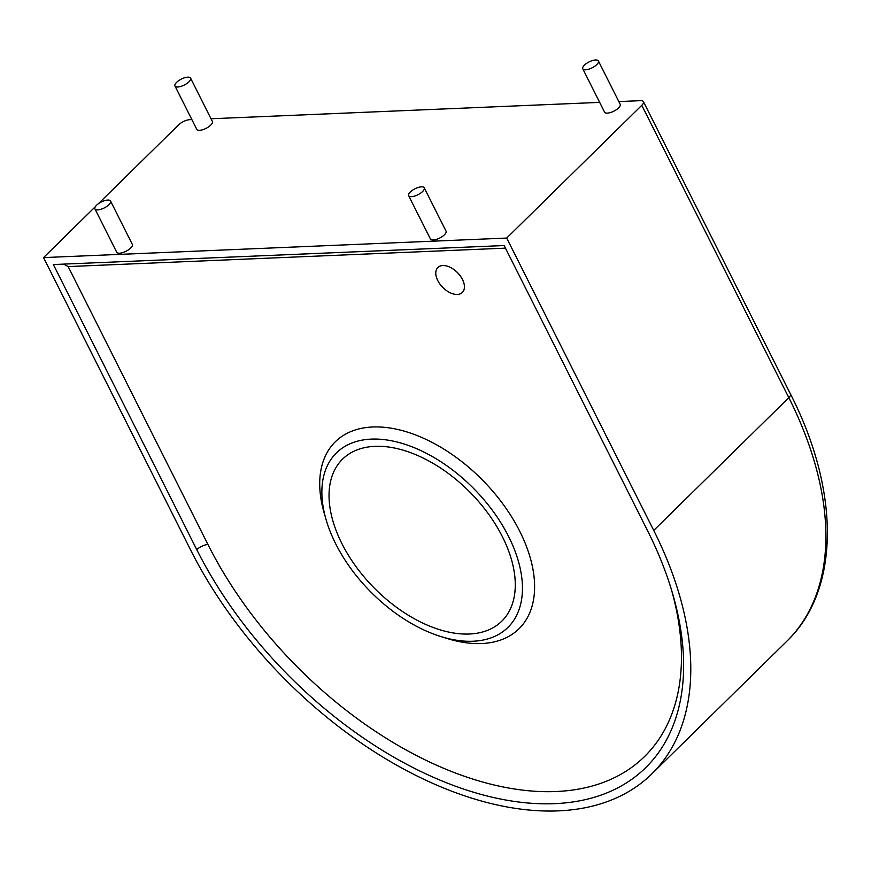 <?xml version="1.0" encoding="UTF-8"?>
<svg xmlns="http://www.w3.org/2000/svg" width="871" height="871" viewBox="0 0 871 871"><rect width="100%" height="100%" fill="white"/><g stroke="black" fill="none" stroke-linecap="round" stroke-linejoin="round"><path stroke-width="1.31" d="M462.447 279.471A17.474 10.419 45.5 0 1 462.349 292.46A17.474 10.419 45.5 0 1 437.743 280.516A17.474 10.419 45.5 0 1 437.852 267.528A17.474 10.419 -134.5 0 0 437.852 267.517A17.474 10.419 45.5 0 1 462.447 279.471M462.349 292.46L462.359 292.438A17.474 10.419 -134.5 0 0 462.359 292.438A17.474 10.419 -134.5 0 0 462.468 279.449A17.474 10.419 -134.5 0 0 437.863 267.506L437.863 267.506M411.439 196.672A8.743 3.321 -26.7 0 0 420.53 193.199A8.743 3.321 -26.7 0 0 424.253 187.831A8.743 3.321 -26.7 0 0 421.444 186.84A8.743 3.321 -26.7 0 0 412.364 190.314A8.743 3.321 -26.7 0 0 408.641 195.681A8.743 3.321 -26.7 0 0 411.439 196.672M408.641 195.681L430.426 238.992A8.743 3.321 -26.7 0 0 433.225 239.982A8.743 3.321 -26.7 0 0 442.316 236.509A8.743 3.321 -26.7 0 0 446.039 231.142L424.253 187.831M97.737 209.889A8.743 3.321 -26.7 0 0 106.828 206.416A8.743 3.321 -26.7 0 0 110.552 201.049A8.743 3.321 -26.7 0 0 107.743 200.058A8.743 3.321 -26.7 0 0 98.663 203.531A8.743 3.321 -26.7 0 0 94.939 208.898A8.743 3.321 -26.7 0 0 97.737 209.889M94.939 208.898L116.714 252.22A8.743 3.321 -26.7 0 0 119.523 253.211A8.743 3.321 -26.7 0 0 128.603 249.737A8.743 3.321 -26.7 0 0 132.327 244.359L110.552 201.049M585.584 69.8A8.743 3.321 -26.7 0 0 594.675 66.327A8.743 3.321 -26.7 0 0 598.399 60.959A8.743 3.321 -26.7 0 0 595.59 59.968A8.743 3.321 -26.7 0 0 586.51 63.441A8.743 3.321 -26.7 0 0 582.786 68.809A8.743 3.321 -26.7 0 0 585.584 69.8M582.786 68.809L604.572 112.13A8.743 3.321 -26.7 0 0 607.37 113.121A8.743 3.321 -26.7 0 0 616.461 109.648A8.743 3.321 -26.7 0 0 620.185 104.27L598.399 60.959M177.771 86.991A8.743 3.321 -26.7 0 0 186.862 83.518A8.743 3.321 -26.7 0 0 190.586 78.15A8.743 3.321 -26.7 0 0 187.777 77.16A8.743 3.321 -26.7 0 0 178.697 80.633A8.743 3.321 -26.7 0 0 174.973 86A8.743 3.321 -26.7 0 0 177.771 86.991M174.973 86L196.748 129.311A8.743 3.321 -26.7 0 0 199.557 130.302A8.743 3.321 -26.7 0 0 208.637 126.828A8.743 3.321 -26.7 0 0 212.361 121.461L190.586 78.15M508.62 536.536A122.332 72.935 -134.5 0 0 336.424 452.92A122.332 72.935 -134.5 0 0 335.705 543.82A122.332 72.935 -134.5 0 0 507.902 627.436A122.332 72.935 -134.5 0 0 508.62 536.536M341.878 543.558A113.589 67.731 45.5 0 1 342.543 459.159A113.589 67.731 45.5 0 1 502.436 536.797A113.589 67.731 45.5 0 1 501.772 621.197A113.589 67.731 45.5 0 1 341.878 543.558M98.292 203.792L178.642 124.836A8.743 3.321 -26.7 0 1 189.824 119.654L191.849 119.567M211.011 118.761L599.662 102.386M618.824 101.58L640.62 100.655A8.743 3.321 -26.7 0 1 643.419 101.646L790.465 394.008A8.743 3.321 153.3 0 1 788.832 397.666L641.785 105.315A8.743 3.321 -26.7 0 0 643.419 101.646M43.55 257.587L506.693 238.066L653.729 530.417A327.67 195.365 45.5 0 1 651.824 773.894A327.67 195.365 45.5 0 1 190.586 549.939L43.55 257.587L95.374 206.656M506.693 238.066L641.785 105.315M504.146 245.546L53.36 264.544L196.77 549.677A318.928 190.15 -134.5 0 0 645.694 767.667A318.928 190.15 -134.5 0 0 647.556 530.679L504.146 245.546M505.463 248.148L68.167 266.58L63.572 264.109M325.242 516.59A131.064 78.15 45.5 0 1 382.674 427.171A131.064 78.15 45.5 0 1 519.791 531.354A131.064 78.15 45.5 0 1 444.047 637.496M651.824 773.894L786.916 641.143A327.67 195.365 -134.5 0 0 788.832 397.666L653.729 530.417M68.167 266.58L207.94 544.506A310.196 184.946 -134.5 0 0 527.434 790.65A310.196 184.946 -134.5 0 0 671.628 590.32M207.94 544.506A8.743 3.321 -26.7 0 0 196.77 549.677M790.465 394.008C840.243 491.32 840.177 590.07 786.916 641.143"/></g></svg>
